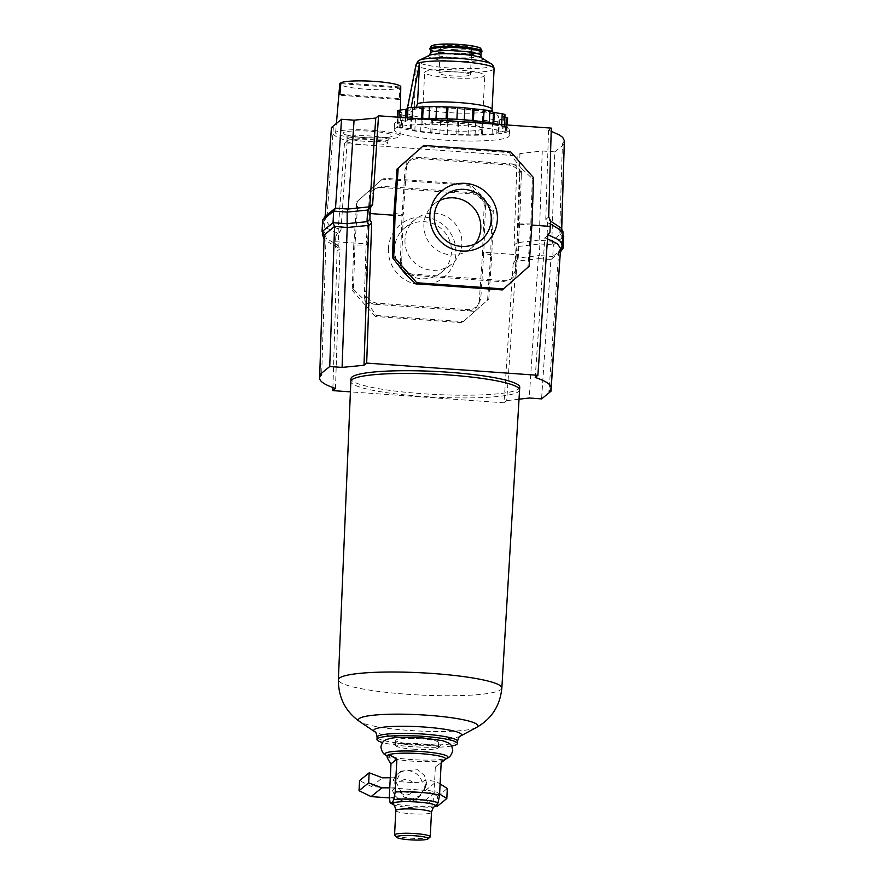 <?xml version="1.0" encoding="UTF-8"?>
<svg xmlns="http://www.w3.org/2000/svg" width="884" height="884" viewBox="0 0 884 884"><rect width="100%" height="100%" fill="white"/><g stroke="black" fill="none" stroke-linecap="round" stroke-linejoin="round"><path stroke-width="0.66" stroke-dasharray="4.42 3.31" d="M519.737 387.247A84.499 11.503 2.9 0 1 422.165 393.678A84.499 11.503 2.9 0 1 350.959 378.695M451.547 746.041A40.266 5.481 2.9 0 1 410.905 746.582A40.266 5.481 2.9 0 1 382.54 742.538M413.579 749.201A21.503 2.928 -177.1 0 0 438.376 747.698A21.503 2.928 -177.1 0 0 438.409 747.566A21.503 2.928 -177.1 0 0 420.287 743.753A21.503 2.928 -177.1 0 0 395.468 745.389A21.503 2.928 -177.1 0 0 395.479 745.521A21.503 2.928 -177.1 0 0 413.579 749.201M385.369 754.682A31.537 4.287 -177.1 0 0 386.474 755.367A31.537 4.287 -177.1 0 0 411.557 759.555A31.537 4.287 -177.1 0 0 446.354 758.395A31.537 4.287 -177.1 0 0 447.514 757.82M387.104 756.008A29.316 3.989 -177.1 0 0 387.468 756.582A29.316 3.989 -177.1 0 0 411.811 761.113A29.316 3.989 -177.1 0 0 445.238 759.511A29.316 3.989 -177.1 0 0 445.304 759.455A29.316 3.989 -177.1 0 0 445.658 758.881M430.066 837.082A17.868 2.431 2.9 0 1 409.623 838.109A17.868 2.431 2.9 0 1 394.717 835.292M390.286 777.776L395.921 777.765A15.636 15.315 50.9 0 0 395.413 787.821L392.419 790.373C394.717 797.081 399.38 800.86 406.397 801.733L417.215 798.329A15.636 15.315 -129.1 0 1 392.507 790.186C392.397 790.871 394.905 791.412 400.01 791.799L411.734 792.628L421.679 792.263L424.585 789.898A15.636 15.315 50.9 0 0 425.094 779.843L422.187 782.207L412.242 782.572L400.518 781.743C395.424 781.357 392.927 780.815 393.015 780.13L395.921 777.765L395.413 787.821L389.778 787.832M426.806 784.02L424.475 775.522L417.778 769.71L401.126 771.102L395.955 781.81L403.778 797.07L412.485 798.915L420.85 795.368L426.806 784.02M401.126 771.102L397.48 774.064L393.015 780.13A15.636 15.315 -129.1 0 1 422.187 782.207M420.541 738.748A21.503 2.928 -177.1 0 0 395.723 740.394A21.503 2.928 -177.1 0 0 413.834 744.206A21.503 2.928 -177.1 0 0 438.663 742.571A21.503 2.928 -177.1 0 0 420.541 738.748M441.182 762.627L435.337 767.047L433.657 799.976L434.409 805.799L435.856 806.175M435.337 767.047L441.204 762.262M437.182 806.363L437.691 796.307L425.602 790.395L371.623 786.55L359.534 780.638M389.28 797.898L425.094 800.451L436.243 805.91M371.623 786.55L382.385 777.798M439.591 794.031L435.856 791.71L424.585 789.898L425.094 779.843L436.364 781.655L440.11 783.975M425.094 800.451L435.856 791.71M437.691 796.307L447.326 788.473M425.602 790.395L436.364 781.655M322.516 232.382L322.992 222.967L326.815 228.271L338.671 233.608L335.843 235.906L338.053 232.536L340.97 230.172L338.671 233.608L338.086 245.211L340.008 248.758L324.66 240.039L324.24 238.337L326.108 235.166L321.666 374.794M394.562 248.205A28.829 28.244 50.9 0 0 410.242 275.532A28.829 28.244 50.9 0 0 441.182 272.603A28.829 28.244 50.9 0 0 451.437 252.26A28.829 28.244 50.9 0 0 435.757 224.934A28.829 28.244 50.9 0 0 404.817 227.862A28.829 28.244 50.9 0 0 394.562 248.205M388.419 248.514A34.2 33.504 50.9 0 0 420.441 284.758A34.2 33.504 50.9 0 0 455.901 253.321A34.2 33.504 50.9 0 0 423.878 217.077A34.2 33.504 50.9 0 0 388.419 248.514M497.349 124.279A57.659 7.845 2.9 0 1 509.615 129.793A57.659 7.845 2.9 0 1 508.919 130.931A57.659 7.845 2.9 0 1 447.326 134.467A57.659 7.845 2.9 0 1 394.452 123.959A57.659 7.845 2.9 0 1 395.159 122.821A57.659 7.845 2.9 0 1 419.911 118.754M394.872 128.622A57.659 7.845 2.9 0 1 456.453 125.075A57.659 7.845 2.9 0 1 509.328 135.595A57.659 7.845 2.9 0 1 508.62 136.733A57.659 7.845 2.9 0 1 447.039 140.269A57.659 7.845 2.9 0 1 394.165 129.76A57.659 7.845 2.9 0 1 394.872 128.622M405.005 239.719A28.829 28.244 50.9 0 0 420.685 267.045A28.829 28.244 50.9 0 0 451.625 264.117A28.829 28.244 50.9 0 0 461.879 243.774A28.829 28.244 50.9 0 0 446.199 216.436A28.829 28.244 50.9 0 0 415.259 219.376A28.829 28.244 50.9 0 0 405.005 239.719M475.227 243.851A28.829 28.244 -129.1 0 1 470.531 248.736A28.829 28.244 -129.1 0 1 439.591 251.675A28.829 28.244 -129.1 0 1 423.911 224.348A28.829 28.244 -129.1 0 1 434.166 204.005A28.829 28.244 -129.1 0 1 439.912 200.403M335.843 235.906L335.257 247.509L337.091 251.122L340.008 248.758L335.489 388.452M322.87 236.547L338.086 245.211L335.257 247.509M335.533 241.719L367.346 243.984L365.91 290.947C366.418 297.897 370.098 301.963 376.927 303.146L468.608 309.676L476.587 307.179L480.73 299.135L483.802 252.294L515.615 254.559L515.924 248.747L514.09 245.089L517.195 155.838L519.98 153.584L542.279 150.965L539.152 240.094L539.881 243.951L553.351 244.912L551.837 241L561.583 233.078L563.296 235.785M515.339 260.349L513.162 263.675L516.112 261.277L518.212 258.006L515.339 260.349L515.615 254.559M513.162 263.675L504.035 402.817L350.407 391.866M332.914 387.557L337.091 251.122M338.053 232.536L344.451 143.517L517.195 155.838M480.73 299.135L479.338 300.262L482.542 253.321L483.802 252.294L485.493 205.121C485.029 198.149 481.371 194.06 474.542 192.878L382.849 186.336L374.86 188.845L370.683 196.944L367.346 243.984L366.087 245.012L354.937 245.045L353.711 246.039L352.241 290.372L353.456 289.377L364.263 299.798L364.517 292.074L365.91 290.947M347.202 141.285L340.97 230.172L329.014 224.823L325.202 219.63L331.378 130.788L333.058 134.257L336.207 136.589L347.202 141.285L344.451 143.517M325.146 216.425L327.069 216.58L325.202 219.63M327.069 216.58L333.345 127.661L331.378 130.788M547.749 235.553L544.842 237.929L547.119 234.503L547.704 222.901L550.533 220.613M548.202 234.879L547.119 234.503L549.947 232.205M550.378 223.851L547.704 222.901L545.771 219.343L548.688 216.967M519.98 153.584L517.041 242.691L518.798 246.404L539.881 243.951L539.295 255.553L518.212 258.006L518.798 246.404L515.924 248.747M539.152 240.094L517.041 242.691L514.09 245.089M560.677 251.509L550.898 259.598L552.765 256.515L539.295 255.553L538.223 258.703L516.112 261.277L506.72 400.64L504.035 402.817M538.323 258.57L550.898 259.465L541.583 398.894M538.223 258.703L529.24 398.01M560.39 251.498L558.821 251.376L561.207 247.929L561.793 236.326L559.66 232.934L562.401 143.993L564.257 144.125M560.6 248.459L558.821 251.376M558.732 251.52L549.041 391.115M542.279 150.965L554.809 151.86L551.815 241.166L539.251 240.271M559.749 233.089L561.583 233.078M561.716 229.21L561.583 233.221M554.809 151.86L564.323 144.125M333.345 127.661L331.423 127.517M551.196 131.285L548.544 130.357L551.296 128.125M562.401 143.993L564.368 140.744M519.869 177.176L518.444 224.127L515.118 271.167L510.941 279.256L502.941 281.775L411.259 275.233C404.43 274.051 400.772 269.963 400.297 262.99L401.69 261.852L403.248 214.801L401.988 215.829L405.06 168.988L409.193 160.932L417.171 158.446L508.852 164.977C515.692 166.159 519.361 170.225 519.869 177.176L521.262 176.049L521.527 168.325L532.334 178.734L530.853 223.066L532.08 222.083M521.527 168.325L518.035 164.369L510.278 163.816A11.724 11.492 50.9 0 1 521.262 176.049L519.704 223.1L530.853 223.066L527.847 267.3L529.063 266.305M502.941 281.775L504.366 280.615L512.112 281.167L502.311 289.93M512.112 281.167L515.98 277.753L516.499 270.04L515.118 271.167M527.847 267.3L515.98 277.753M376.927 303.146L375.512 304.295L367.755 303.742L376.518 315.478L375.302 316.472L462.067 322.66L488.808 299.035L462.067 322.66M376.518 315.478L463.282 321.666M375.302 316.472L352.241 290.372M367.755 303.742L364.263 299.798M370.683 196.944L369.28 198.071L369.81 190.369L357.943 200.823L354.937 245.045L353.456 289.377M487.592 300.019L490.609 255.796L491.824 254.802L482.542 253.321L484.101 206.259L485.493 205.121M488.808 299.035L491.824 254.802L493.294 210.469L480.874 194.59L470.233 184.369L469.017 185.364L492.079 211.464L490.609 255.796M353.711 246.039L356.727 201.806L382.253 179.176L469.017 185.364M532.334 178.734L533.549 177.739M531.87 225.088L518.444 224.127L519.704 223.1L516.499 270.04A11.724 11.492 50.9 0 1 504.366 280.615L412.673 274.084L411.259 275.233M404.916 273.532L412.673 274.084A11.724 11.492 50.9 0 1 401.69 261.852L401.435 269.576M393.966 213.309L403.248 214.801L406.452 167.861L405.06 168.988M422.508 146.446L509.272 152.634L510.488 151.639M509.272 152.634L518.035 164.369M474.951 311.389L467.194 310.837L468.608 309.676M374.86 188.845L373.446 190.005A11.724 11.492 -129.1 0 0 369.28 198.071L366.087 245.012L364.517 292.074A11.724 11.492 -129.1 0 0 375.512 304.295L467.194 310.837A11.724 11.492 -129.1 0 0 479.338 300.262L478.819 307.964M382.253 179.176L373.667 186.944L381.424 187.496L382.849 186.336M470.233 184.369L383.479 178.181M357.943 200.823L356.727 201.806M369.81 190.369L373.667 186.944M492.079 211.464L493.294 210.469M406.971 160.148L406.452 167.861A11.724 11.492 50.9 0 1 418.596 157.286L410.839 156.733M400.297 262.99L401.988 215.829L393.899 215.254M417.171 158.446L418.596 157.286L510.278 163.816L508.852 164.977M373.446 190.005A11.724 11.492 -129.1 0 1 381.424 187.496L473.117 194.038A11.724 11.492 -129.1 0 1 484.101 206.259L484.355 198.535M474.542 192.878L473.117 194.038L480.874 194.59M535.218 377.468L544.842 237.929L547.516 238.868M519.03 399.203L506.72 400.64M326.108 235.166L324.196 235.022M548.544 130.357L545.771 219.343L550.511 221.077M559.66 232.934L561.539 229.763L561.13 228.061M563.263 236.437L561.793 236.326L563.417 233.575M561.473 247.951L562.257 246.802M563.152 248.072L552.765 256.515L553.351 244.912L563.738 236.47M326.969 216.724L324.583 220.182L323.986 231.785L326.041 235.022M322.992 222.967L324.583 220.182L322.638 220.05M322.903 233L323.986 231.785L322.052 231.652M416.165 107.417L412.828 109.66L410.773 109.793A46.123 6.276 2.9 0 1 465.978 109.141A46.123 6.276 2.9 0 1 498.167 117.738A46.123 6.276 2.9 0 1 445.47 120.346A46.123 6.276 2.9 0 1 406.905 112.942C411.171 112.677 413.613 110.434 414.242 106.224L416.309 65.328L406.905 112.942A46.123 6.276 2.9 0 1 406.618 112.036A46.123 6.276 2.9 0 1 407.159 111.251A46.123 6.276 2.9 0 1 410.773 109.793L411.215 107.461M494.123 68.621A39.084 5.315 2.9 0 1 493.648 69.394A39.084 5.315 2.9 0 1 448.995 71.604A39.084 5.315 2.9 0 1 416.309 65.328A39.084 5.315 2.9 0 1 416.055 64.665L416.055 64.609M457.172 71.935A15.735 2.144 2.9 0 1 470.432 74.72A15.735 2.144 2.9 0 1 452.265 75.925A15.735 2.144 2.9 0 1 439.005 73.129A15.735 2.144 2.9 0 1 457.172 71.935M453.603 49.581A15.735 2.144 -177.1 0 0 471.769 48.388A15.735 2.144 -177.1 0 0 458.509 45.592A15.735 2.144 -177.1 0 0 440.342 46.797A15.735 2.144 -177.1 0 0 453.603 49.581M450.022 77.748A30.1 4.1 -177.1 0 0 484.775 75.449A30.1 4.1 -177.1 0 0 459.415 70.112A30.1 4.1 -177.1 0 0 424.663 72.4A30.1 4.1 -177.1 0 0 450.022 77.748M447.337 130.688A30.1 4.1 -177.1 0 0 482.1 128.39A30.1 4.1 -177.1 0 0 456.73 123.053A30.1 4.1 -177.1 0 0 421.977 125.351A30.1 4.1 -177.1 0 0 447.337 130.688M443.359 133.926A7.47 1.017 -177.1 0 0 447.205 134.059L468.111 134.799A7.47 1.017 -177.1 0 0 475.073 134.777L492.079 133.937A7.47 1.017 -177.1 0 0 496.775 133.385L498.366 132.081L505.317 131.186A7.47 1.017 -177.1 0 0 506.985 130.633A7.47 1.017 -177.1 0 0 506.488 130.235L502.653 128.622L504.278 127.274A7.47 1.017 -177.1 0 0 504.377 127.13A7.47 1.017 -177.1 0 0 501.604 126.191L492.907 124.743L489.25 123.263A7.47 1.017 -177.1 0 0 483.449 122.335L464.244 120.213A7.47 1.017 -177.1 0 0 456.873 119.683L435.967 118.942A7.47 1.017 -177.1 0 0 429.005 118.964L411.999 119.804A7.47 1.017 -177.1 0 0 407.303 120.368L405.192 121.793L398.75 122.556A7.47 1.017 -177.1 0 0 397.093 123.108A7.47 1.017 -177.1 0 0 397.59 123.506L401.424 125.119L399.789 126.467A7.47 1.017 -177.1 0 0 399.701 126.611A7.47 1.017 -177.1 0 0 402.463 127.55L410.419 128.821L414.828 130.489A7.47 1.017 -177.1 0 0 420.629 131.418L439.834 133.539A7.47 1.017 -177.1 0 0 443.359 133.926M397.723 110.732A7.47 1.017 -177.1 0 0 398.22 111.13L402.043 112.743L400.419 114.091A7.47 1.017 -177.1 0 0 400.33 114.235A7.47 1.017 -177.1 0 0 403.093 115.174L411.789 116.622L415.458 118.113A7.47 1.017 -177.1 0 0 421.248 119.042L440.464 121.163A7.47 1.017 -177.1 0 0 443.989 121.55A7.47 1.017 -177.1 0 0 447.823 121.683L468.741 122.423A7.47 1.017 -177.1 0 0 475.702 122.401L492.708 121.561A7.47 1.017 -177.1 0 0 497.394 121.009L498.996 119.705L505.946 118.81A7.47 1.017 -177.1 0 0 507.604 118.257M504.886 116.964L503.283 116.246L504.908 114.898A7.47 1.017 -177.1 0 0 504.996 114.754M372.827 130.335A32.244 4.387 2.9 0 1 400.01 136.037A32.244 4.387 2.9 0 1 362.772 138.523A32.244 4.387 2.9 0 1 335.589 132.777A32.244 4.387 2.9 0 1 372.827 130.335M400.772 86.831A30.531 4.155 2.9 0 1 400.75 87.008L400.562 98.643A30.94 4.21 -177.1 0 1 399.491 99.505L399.678 87.881A30.531 4.155 2.9 0 1 365.523 89.185A30.531 4.155 2.9 0 1 339.799 83.748M347.169 140.722A20.52 2.796 2.9 0 1 369.081 139.462A20.52 2.796 2.9 0 1 387.899 143.197A20.52 2.796 2.9 0 1 387.656 143.606A20.52 2.796 2.9 0 1 365.733 144.865A20.52 2.796 2.9 0 1 346.915 141.12A20.52 2.796 2.9 0 1 347.169 140.722M399.678 87.881L340.815 83.682M340.892 82.742L400.75 87.008M399.491 99.505L338.837 95.185M339.909 94.312L400.562 98.643M519.582 389.954A84.477 11.492 2.9 0 1 422.033 396.386A84.477 11.492 2.9 0 1 350.849 381.402M501.847 688.028A81.847 11.138 2.9 0 1 407.336 694.26A81.847 11.138 2.9 0 1 338.373 679.752M476.299 727.565A59.792 8.144 2.9 0 1 408.806 730.416A59.792 8.144 2.9 0 1 359.788 721.664M460.376 736.118A43.935 5.978 2.9 0 1 410.784 738.206A43.935 5.978 2.9 0 1 374.761 731.775M457.514 741.234A40.266 5.481 2.9 0 1 411.027 744.295A40.266 5.481 2.9 0 1 377.092 737.157M390.065 802.639A25.404 3.459 -177.1 0 0 410.121 805.932A25.404 3.459 -177.1 0 0 434.409 805.799M392.827 804.418A21.78 2.961 -177.1 0 0 410.585 807.545A21.78 2.961 -177.1 0 0 435.072 806.562M421.679 792.263A15.636 15.315 -129.1 0 1 417.215 798.329L420.85 795.368M400.01 791.799A7.812 7.658 50.9 0 0 411.734 792.628M412.242 782.572A7.812 7.658 50.9 0 0 400.518 781.743M395.8 810.584A17.868 2.431 -177.1 0 0 410.861 813.744A17.868 2.431 -177.1 0 0 431.48 812.385M389.314 796.816A29.316 3.989 -177.1 0 0 433.657 799.976M491.338 63.913A37.139 5.05 2.9 0 1 491.891 65.902A37.139 5.05 2.9 0 1 449.47 68.002A37.139 5.05 2.9 0 1 418.629 60.687A37.139 5.05 2.9 0 1 419.292 60.267M481.946 58.057L481.946 58.057A27.172 3.702 2.9 0 1 451.304 61.04A27.172 3.702 2.9 0 1 429.237 55.383L429.237 55.383M480.896 55.526A25.216 3.437 2.9 0 1 451.779 57.449A25.216 3.437 2.9 0 1 430.541 52.974M481.051 52.565A25.603 3.481 2.9 0 1 451.901 53.935A25.603 3.481 2.9 0 1 430.685 50.012M481.062 52.344A25.216 3.437 2.9 0 1 451.945 54.267A25.216 3.437 2.9 0 1 430.696 49.791L431.37 50.399C434.508 51.924 441.348 53.095 451.912 53.924C466.034 54.764 475.515 54.421 480.332 52.885L481.062 52.344M482.067 51.139A26.244 3.569 2.9 0 1 451.834 53.427A26.244 3.569 2.9 0 1 429.812 48.498M481.04 52.764A25.901 3.525 2.9 0 1 451.857 53.968A25.901 3.525 2.9 0 1 430.674 50.211M480.841 48.764A24.885 3.392 2.9 0 1 452.166 50.941A24.885 3.392 2.9 0 1 431.281 46.255M480.056 48.101A24.553 3.337 2.9 0 1 452.221 50.697A24.553 3.337 2.9 0 1 432.121 45.67M492.057 109.517A39.084 5.315 2.9 0 1 491.581 110.279A39.084 5.315 2.9 0 1 446.917 112.489A39.084 5.315 2.9 0 1 414.242 106.224M447.205 134.059L447.823 121.683M493.659 124.92L493.736 123.528M492.907 124.743L492.985 123.384M501.604 126.191L501.692 124.589M504.278 127.274L504.908 114.898M502.687 128.578L503.316 116.202M502.819 128.755L503.449 116.379M506.488 130.235L506.753 124.942M505.317 131.186L505.946 118.81M498.885 131.948L499.515 119.572M498.366 132.081L498.996 119.705M496.775 133.385L497.394 121.009M492.079 133.937L492.708 121.561M482.531 133.97L483.161 121.594M481.504 134.014L482.134 121.638M475.073 134.777L475.702 122.401M468.111 134.799L468.741 122.423M458.011 134.081L458.641 121.705M456.741 134.036L457.371 121.66M439.834 133.539L440.464 121.163M431.889 132.268L432.519 119.892M430.729 132.136L431.348 119.76M420.629 131.418L421.248 119.042M414.828 130.489L415.458 118.113M411.159 128.998L411.789 116.622M410.419 128.821L411.038 116.445M402.463 127.55L403.093 115.174M399.789 126.467L400.419 114.091M401.391 125.174L402.021 112.798M401.259 124.987L401.888 112.611M397.59 123.506L398.22 111.13M398.75 122.556L399.027 117.263M405.192 121.793L405.391 117.716M405.701 121.66L405.9 117.76M407.303 120.368L407.425 117.87M411.999 119.804L412.077 118.202M421.535 119.782L421.591 118.688M422.574 119.727L422.618 118.655M446.066 119.66L446.111 118.765M447.326 119.705L447.37 118.81M472.189 121.484L472.233 120.522M473.349 121.605L473.404 120.633M387.833 140.092A20.52 2.796 2.9 0 1 365.91 141.352A20.52 2.796 2.9 0 1 347.092 137.606A20.52 2.796 2.9 0 1 347.346 137.197A20.52 2.796 2.9 0 1 369.258 135.937A20.52 2.796 2.9 0 1 388.076 139.683A20.52 2.796 2.9 0 1 387.833 140.092M343.357 132.688A24.785 3.37 -177.1 0 0 363.932 137.572A24.785 3.37 -177.1 0 0 392.242 136.169A24.785 3.37 -177.1 0 0 371.667 131.285A24.785 3.37 -177.1 0 0 343.357 132.688M395.479 745.521L392.861 741.952C394.629 742.914 406.408 744.781 412.894 745.035C431.768 745.632 441.26 745.422 441.348 744.416L438.376 747.698M446.354 758.395L447.182 758.063M395.723 740.394L395.468 745.389M386.474 755.367L385.667 754.947M438.663 742.571L438.409 747.566M509.615 129.793L509.328 135.595M441.182 272.603L451.625 264.117M470.531 248.736L480.973 240.249M434.166 204.005L444.608 195.519M404.817 227.862L415.259 219.376M510.941 279.256L512.344 278.117M476.587 307.179L475.183 308.328M409.193 160.932L410.607 159.783M324.24 238.337L319.743 374.661M561.539 229.763L561.561 228.923M394.452 123.959L394.165 129.76M559.959 250.183L560.544 249.332M325.831 217.928L323.577 221.265M324.66 240.039L324.063 238.879M406.618 112.036L407.325 108.478M481.029 52.819L451.846 53.968L437.381 52.233L430.674 50.266M471.769 48.388L470.432 74.72M482.1 128.39L484.775 75.449M504.377 127.13L504.488 124.788M502.653 128.622L503.283 116.246M506.985 130.633L507.272 124.987M399.701 126.611L400.33 114.235M401.424 125.119L402.043 112.743M397.093 123.108L397.391 117.152M421.977 125.351L424.663 72.4M440.342 46.797L439.005 73.129M412.828 109.66C420.298 107.936 434.044 107.505 454.089 108.345L482.786 111.351L494.112 114.279L492.41 111.914M400.01 136.037L400.419 110.058M346.915 141.12L347.092 137.606L345.754 134.611C343.777 134.501 355.987 137.506 368.009 137.771C383.413 137.816 390.64 137.506 389.711 136.832L388.076 139.683L387.899 143.197M335.589 132.777L336.395 123.473"/><path stroke-width="1.33" d="M519.582 389.954A84.477 11.492 2.9 0 0 448.398 374.949A84.477 11.492 2.9 0 0 350.849 381.402L350.959 378.695A84.499 11.503 2.9 0 1 448.531 372.241A84.499 11.503 2.9 0 1 519.737 387.247L501.847 688.028C500.057 705.841 491.548 719.012 476.299 727.565L460.376 736.118A43.935 5.978 2.9 0 0 424.497 727.057A43.935 5.978 2.9 0 0 374.761 731.775L359.788 721.664A59.792 8.144 2.9 0 1 427.469 715.244A59.792 8.144 2.9 0 1 476.299 727.565M382.54 742.538A40.266 5.481 2.9 0 1 376.982 739.444A40.266 5.481 2.9 0 1 423.469 736.372A40.266 5.481 2.9 0 1 457.404 743.521A40.266 5.481 2.9 0 1 451.547 746.041M445.238 759.511L447.514 757.82A31.537 4.287 -177.1 0 0 421.403 751.544A31.537 4.287 -177.1 0 0 385.369 754.682L387.468 756.582M390.065 802.639L389.314 796.816L390.982 763.875C387.523 758.925 386.341 756.074 387.468 755.334C388.396 754.406 391.524 755.665 396.861 759.102L395.192 792.042L393.767 799.633C392.419 802.882 391.181 803.876 390.065 802.639L392.827 804.418A21.78 2.961 -177.1 0 1 417.381 802.02A21.78 2.961 -177.1 0 1 435.072 806.562L438.11 802.794L439.536 795.202L441.204 762.262L445.658 758.881A29.316 3.989 -177.1 0 0 420.961 753.676A29.316 3.989 -177.1 0 0 387.468 755.334A29.316 3.989 -177.1 0 0 387.104 755.908A29.316 3.989 -177.1 0 0 387.104 756.008M414.795 835.767A15.912 2.166 -177.1 0 0 396.562 837.281A15.912 2.166 -177.1 0 0 409.833 839.8A15.912 2.166 -177.1 0 0 428.033 838.872A15.912 2.166 -177.1 0 0 414.795 835.767M396.562 837.281L394.717 835.292A17.868 2.431 2.9 0 1 394.573 834.949A17.868 2.431 2.9 0 1 415.193 833.579A17.868 2.431 2.9 0 1 430.254 836.75A17.868 2.431 2.9 0 1 430.066 837.082L428.033 838.872M445.304 759.455L441.182 762.627M387.104 755.908L387.468 755.334M390.982 763.875L396.861 759.102M436.243 805.91L437.182 806.363L446.818 798.528L439.591 794.031M359.026 790.694L368.661 782.859L369.169 772.804L359.534 780.638L359.026 790.694L371.114 796.606L389.28 797.898M369.169 772.804L382.385 777.798L390.286 777.776M371.114 796.606L381.877 787.854L368.661 782.859M440.11 783.975L447.326 788.473L446.818 798.528M389.778 787.832L381.877 787.854M350.407 391.866L332.826 390.618L335.489 388.452A160.656 21.868 2.9 0 1 319.632 378.076A160.656 21.868 2.9 0 1 321.599 374.849A160.656 21.868 2.9 0 1 321.666 374.794L319.732 374.661L329.732 366.529L342.075 367.412L363.998 365.269L366.672 363.092L537.881 375.302L535.218 377.468A160.656 21.868 2.9 0 1 551.063 387.954A160.656 21.868 2.9 0 1 549.041 391.115L550.975 391.258L541.583 398.894L529.24 398.01L519.03 399.203M491.228 219.906A28.829 28.244 -129.1 0 1 480.973 240.249A28.829 28.244 -129.1 0 1 450.033 243.188A28.829 28.244 -129.1 0 1 434.353 215.851A28.829 28.244 -129.1 0 1 444.608 195.519A28.829 28.244 -129.1 0 1 475.548 192.579A28.829 28.244 -129.1 0 1 491.228 219.906M497.372 219.608A34.2 33.504 -129.1 0 1 461.912 251.045A34.2 33.504 -129.1 0 1 429.889 214.79A34.2 33.504 -129.1 0 1 465.349 183.364A34.2 33.504 -129.1 0 1 497.372 219.608M419.911 118.754A57.659 7.845 2.9 0 1 497.349 124.279M439.912 200.403A28.829 28.244 -129.1 0 1 480.786 228.403A28.829 28.244 -129.1 0 1 475.227 243.851M537.881 375.302L547.749 235.553L549.947 232.205L550.533 220.613L548.688 216.967L551.296 128.125L378.54 115.804L375.755 118.069L354.075 120.18L341.544 119.285L335.511 208.149L333.633 211.11L347.169 212.072L367.611 210.083L367.026 221.685L369.866 219.376L370.451 207.773L372.639 204.414L369.711 206.801L367.611 210.083L370.451 207.773M335.511 208.005L325.146 216.425L322.638 220.05L322.052 231.652L333.047 222.713L346.583 223.674L367.026 221.685L368.761 225.387L371.689 223L369.866 219.376M332.826 390.618L332.914 387.557M560.39 251.498L550.975 391.258M564.257 144.125L561.716 229.21M341.544 119.285L331.423 127.517L325.135 216.447M561.539 229.763L564.368 140.744L562.688 137.385L559.539 135.064L551.196 131.285M423.723 145.462L510.488 151.639L533.549 177.739L532.08 222.083L529.063 266.305L503.537 288.946L416.773 282.758L393.712 256.658L392.496 257.653L393.966 213.309L396.982 169.087L423.723 145.462L398.198 168.093L395.181 212.315L393.966 213.309M503.537 288.946L502.311 289.93L415.557 283.753L416.773 282.758M415.557 283.753L404.916 273.532L392.496 257.653M393.712 256.658L395.181 212.315M398.198 168.093L396.982 169.087M322.052 231.652L324.196 235.022L334.572 226.437L347.224 227.486L368.761 225.387L363.998 365.269M371.689 223L366.672 363.092M393.899 215.254L370.175 213.552M550.257 226.392L531.87 225.088M547.516 238.868L557.45 243.741L560.6 248.459L551.063 387.954M347.224 227.486L342.075 367.412M324.185 235L319.632 378.076M334.572 226.437L329.732 366.529M375.755 118.069L369.711 206.79L348.064 209.044L335.511 208.149M378.54 115.804L372.639 204.414M559.959 250.183L562.832 245.166L562.964 231.674L561.13 228.061L550.511 221.077M354.075 120.18L348.186 208.878M563.296 235.785L563.263 236.437M563.738 236.47L563.152 248.072L561.473 247.951M563.152 248.072L560.666 251.642M562.832 245.166L559.307 240.072L548.202 234.879M562.964 231.674L550.378 223.851M324.063 238.879L322.406 234.569L322.903 233M322.638 220.05L333.633 211.11L333.047 222.713L334.561 226.591M348.064 209.044L347.169 212.072L347.125 227.332M419.292 60.267L429.237 55.383A27.172 3.702 2.9 0 1 459.791 54.156A27.172 3.702 2.9 0 1 481.946 58.057L491.338 63.913A37.139 5.05 2.9 0 0 461.05 58.587A37.139 5.05 2.9 0 0 419.292 60.267L417.922 61.14L416.055 64.665A39.084 5.315 2.9 0 1 416.066 64.565A39.084 5.315 2.9 0 1 416.53 63.891A39.084 5.315 2.9 0 1 419.591 62.665L417.524 103.55L416.165 107.417M504.488 124.788L504.996 114.754A7.47 1.017 -177.1 0 0 502.234 113.815L493.537 112.367L489.869 110.887A7.47 1.017 -177.1 0 0 484.078 109.959L464.862 107.837A7.47 1.017 -177.1 0 0 457.503 107.307L436.586 106.566A7.47 1.017 -177.1 0 0 429.635 106.588L412.618 107.428A7.47 1.017 -177.1 0 0 407.933 107.992L406.331 109.285L399.38 110.18A7.47 1.017 -177.1 0 0 397.723 110.732L397.391 117.152M507.272 124.987L507.604 118.257A7.47 1.017 -177.1 0 0 507.107 117.859L504.886 116.964M411.215 107.461L419.591 62.665A39.084 5.315 2.9 0 1 461.183 61.681A39.084 5.315 2.9 0 1 494.123 68.621L492.057 109.517A39.084 5.315 2.9 0 0 459.116 102.577A39.084 5.315 2.9 0 0 417.524 103.55M340.815 83.682L339.832 83.615L338.837 95.185A30.94 4.21 -177.1 0 1 339.909 94.312L340.892 82.742A30.531 4.155 2.9 0 1 375.048 81.439A30.531 4.155 2.9 0 1 400.772 86.831L400.419 110.058M336.395 123.473L339.799 83.748A30.531 4.155 2.9 0 1 339.832 83.615M350.849 381.402L338.373 679.752A81.847 11.138 2.9 0 1 432.873 673.497A81.847 11.138 2.9 0 1 501.847 688.028M376.982 739.444L377.092 737.157A40.266 5.481 2.9 0 1 423.591 734.085A40.266 5.481 2.9 0 1 457.514 741.234C458.498 737.731 459.448 736.018 460.376 736.118M438.11 802.794A25.404 3.459 -177.1 0 0 418.055 799.49A25.404 3.459 -177.1 0 0 393.767 799.633M439.536 795.202A29.316 3.989 -177.1 0 0 419.005 792.296A29.316 3.989 -177.1 0 0 395.192 792.042M435.072 806.562C433.801 806.396 432.596 808.341 431.48 812.385A17.868 2.431 -177.1 0 0 416.43 809.214A17.868 2.431 -177.1 0 0 395.8 810.584L394.573 834.949M480.896 55.526L481.062 52.344A25.216 3.437 2.9 0 0 459.813 47.869A25.216 3.437 2.9 0 0 430.696 49.791L430.541 52.974A25.216 3.437 2.9 0 1 459.647 51.051A25.216 3.437 2.9 0 1 480.896 55.526L481.946 58.057M430.685 50.012A25.603 3.481 2.9 0 1 459.89 47.438A25.603 3.481 2.9 0 1 481.051 52.565M432.121 45.67A24.553 3.337 2.9 0 1 459.879 44.476C444.155 43.504 434.608 44.101 431.281 46.255L429.812 48.498A26.244 3.569 2.9 0 1 460.023 46.775A26.244 3.569 2.9 0 1 482.067 51.139L481.029 52.819M430.674 50.211A25.901 3.525 2.9 0 1 459.934 47.393A25.901 3.525 2.9 0 1 481.04 52.764M431.281 46.255A24.885 3.392 2.9 0 1 459.923 44.62A24.885 3.392 2.9 0 1 480.841 48.764C480.896 47.316 473.912 45.88 459.89 44.476A24.553 3.337 2.9 0 1 480.056 48.101M493.736 123.528L494.289 112.544M492.985 123.384L493.537 112.367M501.692 124.589L502.234 113.815M506.753 124.942L507.107 117.859M399.027 117.263L399.38 110.18M405.391 117.716L405.811 109.417M405.9 117.76L406.331 109.285M407.425 117.87L407.933 107.992M412.077 118.202L412.618 107.428M421.591 118.688L422.165 107.406M422.618 118.655L423.193 107.351M429.027 118.522L429.635 106.588M435.989 118.533L436.586 106.566M446.111 118.765L446.685 107.284M447.37 118.81L447.956 107.329M456.895 119.285L457.503 107.307M464.255 119.804L464.862 107.837M472.233 120.522L472.818 109.108M473.404 120.633L473.979 109.229M483.471 121.848L484.078 109.959M489.272 122.732L489.869 110.887M457.404 743.521L457.514 741.234M377.092 737.157C376.474 733.576 375.7 731.775 374.761 731.775M338.373 679.752C338.351 697.642 345.489 711.62 359.788 721.664M446.354 758.395C449.271 757.953 451.392 755.378 452.73 750.649C451.724 744.107 450.564 743.345 442.254 740.626L421.801 737.797C398.883 736.704 391.181 737.422 385.479 740.063C383.446 740.615 381.921 742.936 380.905 747.013C381.755 751.842 383.612 754.627 386.474 755.367M431.48 812.385L430.254 836.75M392.827 804.418C394.109 804.385 395.104 806.44 395.8 810.584M322.406 234.569L322.516 232.382M407.325 108.478L416.066 64.565M482.067 51.139L480.841 48.764M429.812 48.498L430.674 50.266M430.541 52.974L429.237 55.383M491.338 63.913C492.576 64.145 493.504 65.714 494.123 68.621M492.41 111.914L492.057 109.517"/></g></svg>
